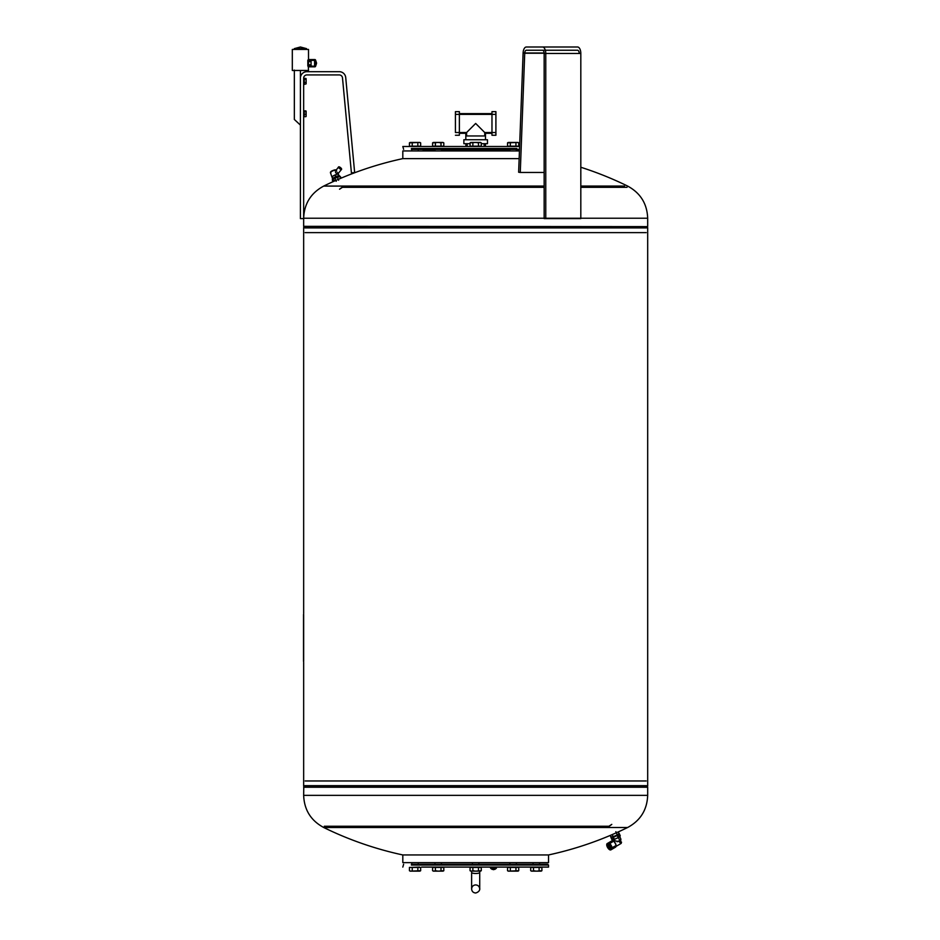 <?xml version="1.0" encoding="UTF-8"?>
<svg xmlns="http://www.w3.org/2000/svg" width="940" height="940" viewBox="0 0 940 940"><rect width="100%" height="100%" fill="white"/><g stroke="black" fill="none" stroke-linecap="round" stroke-linejoin="round"><path stroke-width="1.41" d="M411.802 862.65L411.802 864.26L411.802 862.65M411.391 864.26L547.715 864.26L548.525 865.07L539.936 865.07M479.306 864.26L472.021 864.26M434.55 865.07L418.676 865.07M411.391 865.07L548.525 865.07L548.525 867.091L529.678 867.091M421.649 867.091L548.525 867.091M418.277 862.65L418.277 864.26M509.903 862.65L509.903 864.26M516.377 862.65L516.377 864.26M410.486 867.42L419.593 867.091M471.116 867.091L480.223 867.091L471.116 867.42M433.646 867.42L442.752 867.091M508.587 867.42L517.693 867.091M410.827 871.145L409.429 870.71L410.181 871.145L409.429 870.71L409.429 867.42L420.65 867.42L420.65 870.71L410.181 871.145L419.24 871.145M412.237 867.42L412.237 870.71M417.842 867.42L417.842 870.71M508.281 871.145L507.53 870.71L507.53 867.42L518.739 867.42L518.739 870.71L508.281 871.145L517.341 871.145M507.53 870.71L508.928 871.145M510.338 867.42L510.338 870.71M515.942 867.42L515.942 870.71M495.039 868.595A3.266 0.858 -168.6 0 0 496.261 868.36A3.266 0.858 -168.6 0 0 496.39 868.184A3.266 0.858 -168.6 0 0 494.839 867.091M490.939 868.607L494.851 869.394L490.939 868.607L490.034 867.103A3.266 0.858 -168.6 0 0 490.034 867.103A3.266 0.858 -168.6 0 0 491.068 867.796M491.197 867.855A3.266 0.858 -168.6 0 0 492.478 868.255M493.923 868.525A3.266 0.858 -168.6 0 0 494.898 868.595M494.041 869.535L490.939 868.478L494.041 869.535M495.075 868.431L494.898 869.277L495.075 868.431L491.585 867.397M491.103 867.632L490.939 868.478L491.103 867.632L491.996 868.278M492.125 868.219L493.911 868.584M493.23 868.278L491.514 868.654L493.382 869.7L494.358 868.936L493.159 868.654M491.996 869.371L491.514 868.654L491.996 869.371M532.651 865.07L516.777 865.07M533.051 862.65L533.051 864.26M539.537 862.65L539.537 864.26M472.432 862.65L472.432 864.26M478.906 862.65L478.906 864.26M434.962 862.65L434.962 864.26M441.436 862.65L441.436 864.26M326.838 827.494L323.689 827.494A345.415 345.415 0 0 0 402.814 854.954L402.814 862.65L548.525 862.65L548.525 854.954A345.415 345.415 0 0 0 627.65 827.494L624.489 827.494M402.814 854.954L548.525 854.954M303.773 786.956L303.655 795.357C304.219 809.88 310.893 820.596 323.689 827.494L627.65 827.494C640.434 820.596 647.108 809.88 647.684 795.357L647.684 787.25L646.673 786.063L304.666 786.063L303.773 786.956L647.566 786.956M609.425 826.166L611.787 824.38L609.191 826.072M324.288 826.26L608.944 826.26M305.159 780.964L646.18 780.964M646.626 786.028L304.701 786.028M646.626 227.562L303.655 227.515L647.684 227.515L646.673 227.515L647.566 226.622L303.773 226.622L304.666 227.515L646.673 227.515M646.18 232.615L305.159 232.615M304.666 786.063L646.673 786.063M303.526 614.455L303.526 661.408M303.655 614.455L303.655 661.408M647.566 226.622L303.655 226.34L303.655 218.609L300.412 218.609L300.412 78.161A6.474 6.474 0 0 1 306.887 71.687L339.27 71.687A6.474 6.474 0 0 1 345.72 77.562L354.65 172.572L351.419 172.878L342.489 77.867A3.243 3.243 0 0 0 339.27 74.93L306.887 74.93A3.243 3.243 0 0 0 303.655 78.161L303.655 218.609M647.684 226.34L647.684 218.221L303.655 218.221C304.219 203.698 310.893 192.994 323.689 186.085L326.838 186.085M624.489 186.085L580.814 186.085M544.154 186.085L323.689 186.085A345.415 345.415 0 0 1 402.814 158.625L411.426 158.625M519.162 158.625L402.814 158.625L402.814 150.941L519.444 150.941M478.906 150.941L478.906 149.319M472.432 150.941L472.432 149.319M441.436 150.941L441.436 149.319M434.962 150.941L434.962 149.319M418.277 150.941L418.277 149.319M411.802 150.941L411.802 149.319L411.802 150.941M516.377 150.941L516.377 149.319M509.903 150.941L509.903 149.319M519.503 149.319L411.391 149.319M472.021 149.319L479.306 149.319M516.777 148.508L411.391 148.508M418.676 148.508L434.55 148.508M519.609 146.487L402.814 146.487L403.624 149.319M480.223 146.487L471.116 146.158L480.223 146.487M442.752 146.487L433.646 146.158M419.593 146.487L410.486 146.158M517.693 146.487L508.587 146.158M517.999 142.434L518.739 142.868L518.739 146.158L507.53 146.158L507.53 142.868L517.999 142.434L508.928 142.434M518.739 142.868L517.341 142.434M515.942 146.158L515.942 142.868M510.338 146.158L510.338 142.868M419.898 142.434L420.65 142.868L420.65 146.158L409.429 146.158L409.429 142.868L419.898 142.434L410.827 142.434M420.65 142.868L419.24 142.434M417.842 146.158L417.842 142.868M412.237 146.158L412.237 142.868M341.913 187.424L339.552 189.21L342.148 187.518M544.154 187.33L342.395 187.33M627.039 187.33L580.814 187.33M472.432 150.13L478.906 150.13M472.432 149.719L441.436 149.719M434.962 149.719L423.047 149.719M519.491 149.719L516.377 149.719M509.903 149.719L478.906 149.719M443.809 142.868L442.399 142.434L443.809 142.868L443.809 146.158L432.588 146.158L432.588 142.868L438.193 142.434L433.986 142.434M435.396 146.158L435.396 142.868M441.001 146.158L441.001 142.868L438.193 142.434L442.399 142.434L441.001 142.868M443.057 142.434L442.399 142.434M481.28 142.868L479.87 142.434L481.28 142.868L481.28 146.158L470.059 146.158L470.059 142.868L475.663 142.434L471.457 142.434M472.867 146.158L472.867 142.868M478.472 146.158L478.472 142.868L475.663 142.434L479.87 142.434L478.472 142.868M480.528 142.434L479.87 142.434M530.689 870.71L532.087 871.145L530.689 870.71L530.689 867.42L541.898 867.42L541.898 870.71L536.293 871.145L540.5 871.145M539.102 867.42L539.102 870.71M533.485 867.42L533.485 870.71L536.293 871.145L532.087 871.145L533.485 870.71M531.441 871.145L532.087 871.145M472.867 867.42L472.867 870.71L475.663 871.145L470.811 871.145L470.059 870.71L471.457 871.145L470.059 870.71L470.059 867.42L481.28 867.42L481.28 870.71L475.663 871.145L479.87 871.145M478.472 867.42L478.472 870.71M471.457 871.145L472.867 870.71M432.588 870.71L433.986 871.145L432.588 870.71L432.588 867.42L443.809 867.42L443.809 870.71L438.193 871.145L442.399 871.145M441.001 867.42L441.001 870.71M435.396 867.42L435.396 870.71L438.193 871.145L433.986 871.145L435.396 870.71M433.34 871.145L433.986 871.145M303.973 82.697L303.973 78.384M303.655 83.766L303.655 79.089M306.123 83.883L304.219 84.388L304.219 78.419L305.888 78.419M306.123 83.413L306.123 78.772L306.123 83.413M304.219 82.426L305.888 82.426M304.219 79.442L305.888 79.442M303.655 80.405L303.973 79.665M303.655 82.215L303.655 80.593M303.973 81.745L303.973 81.063M303.973 83.025L303.655 82.403M303.973 84.424L303.655 83.437M303.655 112.683L303.973 111.167M303.655 114.516L303.655 112.894M303.973 113.975L303.973 113.34M303.973 115.467L303.655 111.989M303.655 116.149L304.219 112.036M306.123 116.36L306.123 115.538L305.888 116.677L304.219 116.677L304.219 110.897L305.888 110.897L306.123 112.025M303.655 111.437L306.123 111.214L306.123 115.538L305.888 111.519M304.219 114.41L305.888 114.41M300.412 70.477L300.412 78.161L300.412 70.477M308.52 59.949L308.508 49.432L292.317 49.432L292.317 70.477L308.508 70.477L307.991 59.949M307.827 60.36L307.827 64.766L311.07 64.766L311.07 66.023L314.595 66.434L314.595 59.949L307.827 60.313L308.52 60.36L308.52 66.834L307.827 66.023L307.827 60.36M306.487 49.432L306.487 48.622L294.338 48.622L294.338 49.432M300.412 125.114L294.338 119.451L300.412 125.114M307.827 66.023L315.582 66.282A0.811 0.811 0 0 1 314.818 66.834A0.811 0.811 0 0 0 315.582 66.282L316.439 63.709A1.621 1.621 0 0 0 316.439 62.675L315.582 60.101L316.439 62.675L315.676 62.933A0.811 0.811 0 0 1 315.676 63.45L314.818 66.023L315.676 63.45L316.439 63.709L315.676 63.45A0.811 0.811 0 0 0 315.676 62.933L316.439 62.675M308.52 59.549L314.818 59.549A0.811 0.811 0 0 1 315.582 60.101L314.818 60.36L315.676 62.933L314.818 60.36L315.582 60.101M308.52 66.834L314.818 66.834L314.818 66.023L314.818 66.834M544.154 53.474L579.205 53.474A3.243 1.621 90 0 0 577.583 50.243L526.341 50.243A3.243 1.621 -90 0 0 524.72 53.239L520.266 172.466L518.645 172.232L523.11 52.993A6.474 3.243 90 0 1 526.341 47L542.533 47A6.474 3.243 90 0 1 545.764 53.474L545.764 218.609L544.154 218.609L544.154 53.474A3.243 1.621 -90 0 0 542.533 50.243L526.341 50.243M545.764 218.609L580.814 218.609L580.814 53.474A6.474 3.243 -90 0 0 577.583 47L542.533 47M544.154 172.466L520.266 172.466M610.847 836.295A4.453 1.01 -23.7 0 0 610.753 836.694A4.453 1.01 -23.7 0 0 614.537 836.118A4.453 1.01 -23.7 0 0 618.802 833.533A4.453 1.01 -23.7 0 0 618.908 833.122L618.356 831.877M618.532 833.851A3.842 0.87 156.3 0 1 618.602 833.945A3.842 0.87 156.3 0 1 617.004 835.484A3.842 0.87 156.3 0 1 611.564 837.035A3.842 0.87 156.3 0 1 611.541 836.917M618.168 834.168A3.842 0.87 156.3 0 1 616.84 835.131A3.842 0.87 156.3 0 1 612.022 836.859M617.498 834.638A3.643 0.823 156.3 0 1 616.746 835.131A3.643 0.823 156.3 0 1 612.821 836.694M613.162 840.689L618.908 841.453L620.917 843.427M619.002 835.918A3.842 0.87 -23.7 0 0 617.545 836.177M613.585 837.975A3.842 0.87 -23.7 0 0 612.504 839.197A3.842 0.87 -23.7 0 0 613.056 839.397A3.842 0.87 -23.7 0 0 617.192 838.069A3.842 0.87 -23.7 0 0 619.554 836.118L620.894 839.185A3.842 0.87 156.3 0 1 620.882 839.408A3.842 0.87 156.3 0 1 617.134 841.77M613.033 840.971A3.243 1.445 59.7 0 1 613.221 841.03A3.243 1.445 59.7 0 1 615.265 843.098A3.243 1.445 59.7 0 1 616.053 845.883A3.243 1.445 59.7 0 1 616.017 846.082M611.388 849.513A3.643 1.621 -120.3 0 0 611.658 849.419A3.643 1.621 -120.3 0 0 611.447 845.859A3.643 1.621 -120.3 0 0 608.403 843.016A3.643 1.621 -120.3 0 0 607.992 843.121L611.87 840.854A3.643 1.621 59.7 0 1 612.281 840.76A3.643 1.621 59.7 0 1 612.809 840.865A3.643 1.621 59.7 0 1 615.113 843.18A3.643 1.621 59.7 0 1 615.994 846.317A3.643 1.621 59.7 0 1 615.547 847.152A3.643 1.621 59.7 0 1 615.124 847.257M611.587 847.998A2.832 1.269 -120.3 0 0 611.212 846.294A2.832 1.269 -120.3 0 0 609.191 843.885M608.368 843.838A2.832 1.269 -120.3 0 0 608.38 846.294A2.832 1.269 -120.3 0 0 611.223 848.738M610.741 846.564A2.832 1.269 -120.3 0 0 607.898 844.12A2.832 1.269 -120.3 0 0 607.91 846.564A2.832 1.269 -120.3 0 0 610.753 849.008A2.832 1.269 -120.3 0 0 610.741 846.564M607.616 843.474A3.643 1.621 -120.3 0 0 607.205 843.58A3.643 1.621 -120.3 0 0 606.746 844.414A3.643 1.621 -120.3 0 0 607.639 847.551A3.643 1.621 -120.3 0 0 609.942 849.866A3.643 1.621 -120.3 0 0 610.471 849.971A3.643 1.621 -120.3 0 0 610.883 849.877A3.643 1.621 -120.3 0 0 610.671 846.317A3.643 1.621 -120.3 0 0 607.616 843.474M607.898 843.309A3.643 1.621 -120.3 0 0 607.487 843.415A3.643 1.621 -120.3 0 0 607.698 846.975A3.643 1.621 -120.3 0 0 610.753 849.807A3.643 1.621 -120.3 0 0 611.164 849.713A3.643 1.621 -120.3 0 0 611.153 846.564A3.643 1.621 -120.3 0 0 607.898 843.309M607.604 843.533A3.607 1.61 59.7 0 1 610.812 846.74A3.607 1.61 59.7 0 1 610.424 849.96A3.607 1.61 59.7 0 1 609.895 849.842A3.607 1.61 59.7 0 1 607.628 847.551A3.607 1.61 59.7 0 1 606.746 844.449A3.607 1.61 59.7 0 1 607.604 843.533M607.992 843.121A3.643 1.621 -120.3 0 0 607.534 843.956M607.522 843.991A3.607 1.61 59.7 0 1 608.391 843.074A3.607 1.61 59.7 0 1 611.505 846.094A3.607 1.61 59.7 0 1 611.411 849.478M609.966 848.914A2.432 1.081 59.7 0 1 607.933 847.022A2.432 1.081 59.7 0 1 607.792 844.649A2.432 1.081 59.7 0 1 608.062 844.578A2.432 1.081 59.7 0 1 610.095 846.47A2.432 1.081 59.7 0 1 610.236 848.843A2.432 1.081 59.7 0 1 609.966 848.914M620.435 842.287L621.575 842.252L619.389 841.629M618.908 841.453A3.243 0.729 -23.7 0 0 620.564 840.16A3.243 0.729 -23.7 0 0 620.576 839.972A3.243 0.729 -23.7 0 0 620.494 839.878M610.871 837.317L611.811 839.479L613.985 839.479A4.594 1.034 -23.7 0 0 614.22 839.42L618.215 837.716A4.594 1.034 -23.7 0 0 618.438 837.587L620.259 835.895A4.594 1.034 -23.7 0 0 620.247 835.825L619.295 833.663A4.594 1.034 156.3 0 1 619.307 833.721L617.486 835.425A4.594 1.034 156.3 0 1 617.263 835.554L613.268 837.258A4.594 1.034 156.3 0 1 613.045 837.317L610.871 837.317A4.594 1.034 156.3 0 1 610.847 837.258L611.212 836.917M613.045 837.317L613.985 839.479M613.268 837.258L614.22 839.42M617.263 835.554L618.215 837.716M617.486 835.425L618.438 837.587M619.307 833.721L620.259 835.895M335.686 180.081A4.453 1.01 -23.7 0 1 332.431 180.457A4.453 1.01 -23.7 0 1 335.791 177.883A4.453 1.01 -23.7 0 1 340.586 176.885L341.126 178.13M339.293 176.72A4.042 0.917 156.3 0 0 339.74 175.968L340.21 177.049A4.042 0.917 156.3 0 0 334.487 178.671M339.74 175.968A4.042 0.917 156.3 0 0 334.005 177.589A4.042 0.917 156.3 0 0 332.325 179.211A4.042 0.917 156.3 0 0 333.183 179.399M335.568 172.584A1.927 0.658 39.1 0 0 336.861 173.583L335.545 172.537L335.98 170.375L336.731 171.08M337.46 172.537L337.484 172.584A1.927 0.658 39.1 0 1 338.048 173.595L336.861 173.583M335.134 175.063L334.252 175.357A3.572 0.811 -23.7 0 1 335.909 174.652L335.134 175.063L335.85 176.697L339.105 175.792L338.353 174.229A3.537 0.799 156.3 0 0 337.977 174.182A3.537 0.799 156.3 0 0 337.366 174.253L335.991 174.629A3.537 0.799 -23.7 0 1 337.366 174.253L337.46 174.229A3.572 0.811 -23.7 0 1 337.989 174.17A3.572 0.811 -23.7 0 1 338.106 174.17M338.095 173.63L338.482 174.346A3.537 0.799 -23.7 0 1 338.494 174.417M341.055 168.119A1.927 0.658 -140.9 0 1 341.584 169.329A1.927 0.658 -140.9 0 1 339.129 168.119A1.927 0.658 -140.9 0 1 338.6 166.909A1.927 0.658 -140.9 0 1 341.055 168.119M338.6 166.909L335.98 170.375M334.476 170.633L333.888 170.269M333.724 170.269L332.654 170.645M334.252 175.357L332.866 176.156A3.537 0.799 -23.7 0 1 334.17 175.404A3.537 0.799 156.3 0 1 335.991 174.629L335.909 174.652M332.043 176.932L332.114 177.319A3.537 0.799 -23.7 0 1 331.996 177.19A3.537 0.799 -23.7 0 1 332.043 176.932L332.031 176.908A3.572 0.811 -23.7 0 1 332.196 176.708A3.572 0.811 -23.7 0 1 332.784 176.203L332.031 176.908L332.772 178.483L335.85 176.697M332.96 179.376L332.114 177.319A3.537 0.799 156.3 0 0 332.29 177.366M332.784 176.203L332.866 176.156A3.537 0.799 156.3 0 0 332.173 176.755M338.388 174.17L337.46 174.229L338.388 174.17M479.717 872.449L479.717 871.145L479.717 872.449A4.042 1.046 180 0 1 475.663 873.495A4.042 1.046 180 0 1 471.622 872.449L471.622 888.958C471.856 891.414 473.208 892.765 475.663 893C481.069 891.484 479.541 887.184 479.717 888.958L479.717 872.449L479.717 888.958C479.471 886.491 478.119 885.139 475.663 884.904C473.208 885.139 471.856 886.491 471.622 888.958L471.622 872.449M314.595 66.434L307.827 66.07M311.07 61.617L307.827 61.617M311.07 60.36L311.07 66.434M311.07 59.949L314.595 59.949M303.973 82.403L303.973 80.405M491.973 135.254L491.973 123.457L491.973 135.254L495.909 135.254L495.909 114.375L455.43 114.375L455.43 123.457L455.43 111.648L459.366 111.648L459.366 123.457L459.366 113.623L491.973 113.623L491.973 123.457L491.973 111.648L495.909 111.648L495.909 132.528L484.746 132.528L484.746 135.959L466.593 135.959L466.593 132.528L455.43 132.528L455.43 123.457L455.43 132.528M459.366 133.292L459.366 123.457L459.366 135.254L459.366 133.292L465.829 133.292L465.829 139.755L465.829 133.292L475.663 123.457L485.498 133.292L485.498 139.755M475.663 123.457L466.593 132.528M481.28 143.691L487.472 143.691L487.472 139.755L463.866 139.755L463.866 143.691L470.059 143.691M495.909 135.254L495.909 132.528M303.655 795.357L647.684 795.357M303.655 787.25L647.684 787.25M306.287 785.734L645.052 785.734M304.913 785.664L646.426 785.664M304.795 785.934L646.544 785.934M646.544 227.645L304.795 227.645M646.426 227.915L304.913 227.915M645.052 227.844L306.287 227.844M308.52 60.36L314.818 60.36L314.818 59.549L314.818 60.36L308.52 60.36M315.582 66.282L308.52 66.023M544.143 53.239L524.72 53.239M544.131 52.993L523.11 52.993M580.814 53.474L545.764 53.474M616.593 835.167A3.643 0.823 156.3 0 1 613.82 836.389M330.657 172.208A2.761 0.623 -23.7 0 1 332.313 170.81A2.761 0.623 -23.7 0 1 335.322 169.834A2.761 0.623 -23.7 0 1 335.721 169.987M330.88 172.854A3.161 0.717 -23.7 0 1 330.422 172.678A3.161 0.717 -23.7 0 1 332.396 171.068A3.161 0.717 -23.7 0 1 335.78 169.987M403.624 864.26L402.814 867.091M419.898 871.145L420.65 870.71M517.999 871.145L518.739 870.71M496.614 867.091L496.39 868.184M494.851 869.394L496.261 868.36M303.655 786.063L303.655 662.218M303.655 613.644L303.655 227.515M647.684 218.221C647.108 203.698 640.434 192.994 627.65 186.085A345.415 345.415 0 0 0 580.814 167.25M647.684 786.063L647.684 227.515M508.281 142.434L507.53 142.868L508.281 142.434M410.181 142.434L409.429 142.868L410.181 142.434M433.34 142.434L432.588 142.868L433.34 142.434M470.811 142.434L470.059 142.868M541.146 871.145L541.898 870.71M480.528 871.145L481.28 870.71M443.057 871.145L443.809 870.71M306.487 48.622L300.412 47L294.338 48.622M294.338 119.451L294.338 70.077M612.504 839.197L613.115 840.595M620.611 840.043L621.223 843.368L615.653 846.623M607.792 844.649L612.481 841.911M615.853 831.712L620.13 841.453M614.96 840.748L612.245 834.579M614.925 846.106L610.236 848.843M615.547 847.152L611.658 849.419M613.232 840.525L612.386 841.03M620.564 840.16L620.882 839.408M610.753 836.694L610.201 835.448M331.996 177.19L330.422 172.678C330.339 171.55 332.02 170.587 335.474 169.799L336.226 170.14M335.298 179.199L334.64 177.684M338.024 173.712L341.584 169.329M336.214 181.291L335.58 179.846M338.001 178.788L338.623 180.233M337.049 176.626L337.707 178.142M332.325 179.211L332.795 180.292M332.971 181.714L332.431 180.457M485.44 146.487L485.44 143.691M484.147 146.487L484.147 143.714M485.498 133.292L491.973 133.292M455.43 135.254L459.366 135.254M467.192 143.714L467.192 146.487M465.888 146.487L465.888 143.691"/></g></svg>
